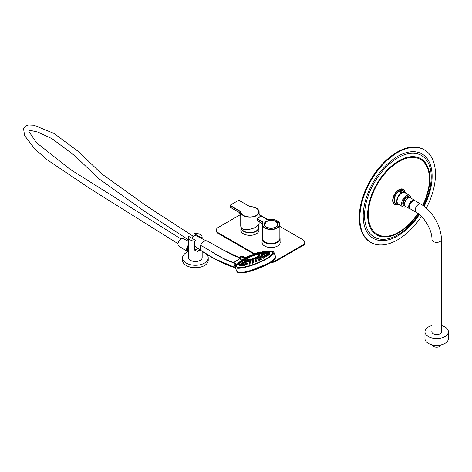 <?xml version="1.0" encoding="UTF-8"?>
<svg xmlns="http://www.w3.org/2000/svg" width="472" height="472" viewBox="0 0 472 472"><rect width="100%" height="100%" fill="white"/><g stroke="black" fill="none" stroke-linecap="round" stroke-linejoin="round"><path stroke-width="0.71" d="M441.143 344.879A4.49 2.596 180 0 1 438.169 347.044A4.49 2.596 180 0 1 433.502 346.43A4.49 2.596 180 0 1 432.216 344.879M409.832 208.37A4.49 2.596 -60 0 1 409.006 206.376A4.49 2.596 -60 0 1 410.894 201.927A4.49 2.596 -60 0 1 414.322 200.6A4.49 2.596 120 0 0 412.18 200.877A4.49 2.596 120 0 0 409.56 203.987A4.49 2.596 120 0 0 409.006 206.376A4.49 2.596 120 0 0 409.832 208.37M409.472 206.441A3.853 2.224 -60 0 1 409.46 206.117A3.853 2.224 -60 0 1 412.469 201.255M420.882 204.134A4.708 2.714 -60 0 0 418.534 204.37A4.708 2.714 -60 0 0 415.207 210.134A4.708 2.714 -60 0 0 416.18 212.288L410.433 208.966A4.708 2.714 -60 0 1 409.46 206.813A4.708 2.714 -60 0 1 411.513 202.081A4.708 2.714 -60 0 1 415.136 200.818L420.882 204.134C432.14 210.441 441.556 226.743 441.385 239.646L441.385 332.465M431.974 331.084A4.856 2.802 -0 0 0 431.88 331.35A4.856 2.802 -0 0 0 431.827 331.775A4.856 2.802 -0 0 0 436.311 334.571A4.856 2.802 -0 0 0 441.479 332.199A4.856 2.802 -0 0 0 441.532 331.775A4.856 2.802 -0 0 0 441.385 331.084M431.974 325.58A11.723 6.767 -0 0 0 425.095 330.754A11.723 6.767 -0 0 0 424.959 331.775L424.959 338.625A11.723 6.767 -0 0 0 435.792 345.368A11.723 6.767 -0 0 0 448.264 339.645A11.723 6.767 -0 0 0 448.4 338.625L448.4 331.775A11.723 6.767 -0 0 0 441.385 325.58M424.959 331.775A11.723 6.767 -0 0 0 435.792 338.524A11.723 6.767 -0 0 0 448.264 332.801A11.723 6.767 -0 0 0 448.4 331.775M426.322 208.093A53.472 30.869 120 0 0 424.393 149.854L423.791 149.506A53.472 30.869 120 0 0 397.058 152.155A53.472 30.869 120 0 0 362.124 199.272A53.472 30.869 120 0 0 370.319 242.118L370.927 242.466A53.472 30.869 120 0 0 397.66 239.817A53.472 30.869 120 0 0 421.425 216.4M424.393 149.854A53.472 30.869 120 0 0 397.66 152.503A53.472 30.869 120 0 0 362.732 199.621A53.472 30.869 120 0 0 370.927 242.466M401.66 192.275A0.855 0.501 -0.6 0 0 401.672 192.198A0.855 0.501 -0.6 0 0 400.875 191.709A0.855 0.501 -0.6 0 0 399.973 192.139A0.855 0.501 -0.6 0 0 399.961 192.222A0.855 0.501 -0.6 0 0 400.757 192.712A0.855 0.501 -0.6 0 0 401.66 192.275M401.123 191.98L400.327 192.169L400.999 192.476L401.123 191.98L401.129 192.381M400.639 192.446L400.634 191.945M403.412 205.155A4.921 2.838 120 0 0 403.519 205.226A4.921 2.838 120 0 0 404.764 205.426M403.212 204.907A4.921 2.838 120 0 0 403.69 204.925M409.519 197.662A4.985 2.879 120 0 0 408.776 196.824A4.985 2.879 120 0 0 406.233 197.095A4.985 2.879 120 0 0 403.017 201.491A4.985 2.879 120 0 0 403.79 205.456A4.985 2.879 120 0 0 404.887 205.68M403.643 205.361A4.985 2.879 120 0 0 404.787 205.479M410.964 198.163A6.632 3.829 120 0 0 409.596 195.396L405.059 192.777A6.632 3.829 120 0 0 401.684 193.142A6.632 3.829 120 0 0 397.4 198.989A6.632 3.829 120 0 0 398.427 204.264L402.964 206.883A6.632 3.829 120 0 0 406.044 206.683M409.596 195.396A6.632 3.829 120 0 0 406.221 195.762A6.632 3.829 120 0 0 401.938 201.609A6.632 3.829 120 0 0 402.964 206.883M406.416 193.561A7.163 4.136 120 0 0 405.324 192.316L402.905 190.918A7.163 4.136 120 0 0 399.259 191.307A7.163 4.136 120 0 0 394.633 197.626A7.163 4.136 120 0 0 395.743 203.326L398.161 204.724A7.163 4.136 120 0 0 399.79 205.043M405.324 192.316A7.163 4.136 120 0 0 401.678 192.706A7.163 4.136 120 0 0 397.052 199.025A7.163 4.136 120 0 0 398.161 204.724M409.295 197.674A4.985 2.879 120 0 0 408.616 196.741M409.236 197.679A4.921 2.838 120 0 0 408.439 196.706A4.921 2.838 120 0 0 408.327 196.641M408.262 197.001A4.921 2.838 120 0 0 408.009 196.594M415.248 200.883A4.921 2.838 120 0 0 414.64 200.281A4.921 2.838 120 0 0 409.312 203.933A4.921 2.838 120 0 0 409.72 208.807A4.921 2.838 120 0 0 410.546 209.031M408.404 197.915L408.286 197.851A3.853 2.224 120 0 0 407.897 197.703A3.853 2.224 120 0 0 404.115 200.706A3.853 2.224 120 0 0 404.433 204.518L404.551 204.588M188.605 251.688A4.49 2.596 -60 0 1 187.862 251.476A4.49 2.596 -60 0 1 186.93 249.422A4.49 2.596 -60 0 1 188.605 245.222M188.605 251.169L188.18 250.921A3.853 2.224 -60 0 1 187.384 249.157A3.853 2.224 -60 0 1 188.605 245.835M194.712 235.593L193.909 235.186L194.399 235.687M200.175 249.765L197.385 251.369A6.779 3.912 -0 0 0 200.181 250.402A6.779 3.912 0 0 0 200.458 250.231L200.447 245.298L203.432 241.351L206.801 240.738L233.274 255.511L240.053 257.948M194.771 241.192L195.886 240.549L188.77 236.442A6.779 3.912 0 0 0 188.605 237.292A6.779 3.912 0 0 0 194.771 241.192L194.771 250.201L197.385 251.369M188.605 237.292L188.605 257.618A6.779 3.912 0 0 0 192.788 261.234A6.779 3.912 0 0 0 200.181 260.391A6.779 3.912 0 0 0 202.163 257.618L202.163 251.417M202.14 238.779L202.14 236.938A6.779 3.912 0 0 0 193.909 233.475L193.909 235.186M193.909 233.475L201.025 237.581L202.14 236.938M201.025 238.212L201.025 237.581M187.75 251.9A12.832 7.41 0 0 0 182.552 257.859L182.552 260.302A12.832 7.41 0 0 0 189.414 266.857A12.832 7.41 0 0 0 202.659 266.409A12.832 7.41 0 0 0 208.217 260.302L208.217 257.859A12.832 7.41 0 0 0 206.063 253.747M182.552 257.859A12.832 7.41 0 0 0 189.414 264.414A12.832 7.41 0 0 0 202.659 263.96A12.832 7.41 0 0 0 208.217 257.859M202.877 251.841A12.832 7.41 0 0 0 202.163 251.564M191.632 238.094A4.767 2.755 -60 0 1 196.075 235.705L205.509 240.484M188.605 241.351L183.095 238.602A4.277 2.472 120 0 0 179.826 239.841A4.277 2.472 120 0 0 178.009 244.095A4.277 2.472 120 0 0 178.817 246.006L187.561 251.794A4.921 2.838 120 0 0 188.605 252.077M188.605 244.832A4.921 2.838 120 0 0 186.629 249.594A4.921 2.838 120 0 0 187.561 251.794M188.605 245.7A3.982 2.301 120 0 0 187.29 249.216A3.982 2.301 120 0 0 188.116 251.039A3.982 2.301 120 0 0 188.605 251.21M253.865 255.511L254.526 255.334L253.865 255.511M252.667 255.948L253.328 255.771L252.667 255.948M251.493 256.443L252.154 256.267L251.493 256.443M248.467 259.211L249.127 259.034L248.467 259.211M249.057 259.246L249.717 259.069L249.057 259.246M249.871 259.157L250.532 258.981L249.871 259.157M257.305 256.231L257.966 256.054L257.305 256.231M257.913 255.759L258.573 255.576L257.913 255.759M258.267 255.346L258.927 255.169L258.267 255.346M257.004 257.352A6.844 1.446 -21.2 0 0 257.795 256.921A6.844 1.446 -21.2 0 0 258.597 256.426M259.388 255.83A6.844 1.446 -21.2 0 0 259.966 254.78C257.299 254.013 253.806 254.862 249.482 257.334C247.222 258.933 246.461 259.73 247.21 259.724A6.844 1.446 -21.2 0 0 248.756 260.09M255.187 254.927L254.839 253.96L253.246 254.579L253.588 255.458M257.358 254.249L258.685 253.906L258.302 252.915L256.709 253.535L257.045 254.402M260.178 253.688L261.464 253.493M262.367 254.396C261.919 254.762 262.29 254.792 263.482 254.473L263.765 254.249L263.364 253.198L261.765 253.818L261.93 254.237M261.405 255.558C260.981 255.995 261.358 256.036 262.538 255.688L262.745 255.564M259.199 257.045C258.798 257.547 259.175 257.594 260.337 257.193L260.208 255.883L258.615 256.502L258.945 257.358M256.674 259.01L257.458 258.414L257.087 257.458L255.494 258.078L255.759 258.774M253.552 260.219L253.877 259.789L253.523 258.88L251.93 259.5L252.19 260.172L252.992 260.096L252.207 260.166M250.372 260.933L250.06 259.924L248.467 260.544L248.809 261.435M247.417 261.535L247.228 260.438L245.629 261.057L246.03 262.084M244.508 261.665C244.118 262.202 244.461 262.137 245.517 261.482L245.717 261.281M245.033 259.848L246.272 259.281L245.953 258.455L244.36 259.075L244.52 259.494M248.231 257.671L249.47 257.104L249.092 256.131L247.499 256.75L247.918 257.836A64.162 64.162 0 0 0 247.145 258.202L247.304 258.119M251.588 256.178L252.455 255.812L252.066 254.797L251.24 255.311M255.175 254.815L255.6 254.656L255.193 253.606L254.821 253.918M258.627 253.747L258.219 252.549M263.099 252.968L263.771 252.785M266.527 253.187L266.12 251.924L264.526 252.544L264.715 253.033M265.895 254.154L266.768 253.794L266.308 252.608L264.709 253.228L264.833 253.535M264.698 254.827C264.267 255.24 264.65 255.299 265.854 255.01L266.131 254.756L265.677 253.582L264.084 254.202L264.42 255.087M263.287 256.007C262.88 256.479 263.27 256.55 264.456 256.219L264.715 256.013M261.205 257.334C260.815 257.859 261.205 257.936 262.379 257.559L262.19 256.107L260.597 256.727L260.957 257.659M259.234 259.163L259.995 258.573L259.576 257.488L257.983 258.107L258.514 259.199M256.461 260.432L257.01 259.865L256.603 258.821L255.01 259.441L255.429 260.497M253.547 261.494L253.865 261.022L253.476 260.019L251.877 260.638L252.331 263.069M250.585 262.343L250.402 260.998L248.809 261.618L249.257 262.751M247.7 263.057L247.965 262.615L247.605 261.689L246.006 262.308L246.531 263.512M245.003 263.624L245.611 262.951L245.257 262.048L243.664 262.668L244.112 263.824L245.068 263.836L244.284 263.907M242.626 263.476C242.266 264.066 242.608 264.007 243.646 263.299L243.829 263.093M242.655 261.984L242.36 261.01L240.767 261.63L240.956 262.125M242.561 261.523L243.334 260.922L242.992 260.037L241.398 260.656L241.517 260.969M267.866 254.343C267.429 254.732 267.819 254.815 269.04 254.579L269.323 254.343L268.91 253.281L267.417 254.166M269.105 253.777L269.819 253.482L269.406 252.408L267.913 253.293M269.606 252.927L269.323 251.735L267.73 252.355L267.878 252.738M249.688 263.6C249.363 264.302 249.741 264.349 250.821 263.73L250.715 262.479L249.122 263.099L249.487 264.043M252.538 262.638C252.207 263.329 252.591 263.394 253.694 262.821L253.576 261.547L251.983 262.166M255.429 261.523C255.087 262.196 255.482 262.273 256.609 261.759L256.479 260.461L254.88 261.081L255.216 261.942M258.255 260.308C257.901 260.951 258.296 261.04 259.447 260.585L259.305 259.264L257.712 259.883L258.031 260.709M260.898 259.039C260.532 259.635 260.933 259.736 262.102 259.334L261.96 258.001L260.361 258.621L260.668 259.411M263.27 257.753C262.886 258.308 263.287 258.408 264.467 258.06L264.326 256.727L262.733 257.346L263.028 258.101M265.27 256.514C264.869 257.016 265.27 257.116 266.468 256.809L266.326 255.482L264.733 256.101L265.01 256.827M266.822 255.364C266.403 255.812 266.798 255.901 268.007 255.635L268.279 255.358L267.872 254.32L266.279 254.939L266.55 255.641M240.012 263.134L240.626 262.585L240.36 261.901L238.867 262.786M240.018 263.636L239.87 262.774L238.272 263.388L238.425 263.771M240.803 265.364C240.46 266.007 240.803 265.948 241.817 265.193L241.977 264.998M242.46 265.282C242.13 265.954 242.484 265.925 243.511 265.187L243.446 264.055L241.847 264.668L242.248 265.707M244.555 264.951C244.23 265.642 244.59 265.636 245.629 264.934L245.552 263.76L243.953 264.379L244.348 265.382M246.992 264.385C246.667 265.087 247.039 265.105 248.101 264.438L248.006 263.228L246.408 263.848L246.791 264.822M235.929 265.199L235.209 267.235L236.92 271.654L240.626 272.722L248.939 271.235L268.981 263.051L274.25 259.346L275.624 256.691L273.89 252.225A20.744 4.384 158.8 0 1 267.252 258.597A20.744 4.384 158.8 0 1 247.216 266.774A20.744 4.384 158.8 0 1 235.209 267.235A20.744 4.384 158.8 0 1 235.345 266.125M240.49 262.279L241.393 261.818M239.634 265.199C239.28 265.801 239.611 265.718 240.626 264.951M238.348 264.06L238.649 263.606L239.947 263.441L238.348 264.06L238.767 265.134L239.192 265.028M244.343 258.945L242.797 259.464L243.511 260.526M241.652 263.164C241.275 263.706 241.605 263.618 242.637 262.91M243.41 260.261L243.705 259.801L245.003 259.641L243.41 260.261L243.994 261.311M243.853 260.957L244.154 260.497L245.452 260.337L243.853 260.957L244.319 262.043M238.384 263.665A19.252 4.065 -21.2 0 0 243.505 267.152A19.252 4.065 -21.2 0 0 266.308 258.603A19.252 4.065 -21.2 0 0 269.323 251.729L268.031 251.895L267.73 252.355M250.042 259.889A6.844 1.446 -21.2 0 0 251.912 259.411M253.517 258.874A6.844 1.446 -21.2 0 0 255.488 258.078L255.789 257.618L257.087 257.458M242.13 256.231L247.245 258.296A33.677 16.343 -6.9 0 0 246.88 258.503A33.677 16.343 -6.9 0 0 246.52 258.715L246.118 258.88A64.157 37.04 60 0 1 246.154 258.892M249.682 256.001L249.983 255.541L251.281 255.381L249.682 256.001L250.254 256.91M261.323 253.122L261.618 252.662L262.916 252.502L261.323 253.122L261.83 253.977M264.196 252.909L265.276 252.898M266.503 252.272L267.583 252.26M267.087 251.906L267.388 251.446L268.686 251.287L267.087 251.906L267.353 252.591L267.836 252.638M235.858 265.388L235.793 264.231L233.404 262.662C222.707 259.736 211.403 251.033 200.447 245.298C211.409 250.974 222.772 259.547 233.504 262.397L233.546 262.408C235.734 263.299 236.555 264.184 236.006 265.069L238.826 262.674M247.57 257.836L247.865 257.7M236.006 265.069L235.965 265.181A20.662 4.366 -21.2 0 0 258.975 262.556A20.662 4.366 -21.2 0 0 268.674 251.263M275.601 257.517L271.565 261.63L257.73 268.509L242.98 272.651L237.711 272.368M247.747 257.393L247.434 257.488L247.747 257.393M233.404 262.662L240.195 258.432M235.375 267.63L214.524 258.691L200.447 250.213C212.252 258.272 223.881 264.049 235.339 267.553L233.546 262.408M214.105 258.455L200.447 250.213M240.059 257.972L221.179 248.95M240.997 227.032A8.986 5.186 0 0 0 240.932 227.651A8.986 5.186 0 0 0 249.9 232.838A8.986 5.186 0 0 0 258.898 227.651A8.986 5.186 0 0 0 258.355 225.87M258.278 225.522L258.467 227.84A8.555 4.938 180 0 1 258.137 229.02A8.555 4.938 180 0 1 248.88 232.554A8.555 4.938 180 0 1 241.369 227.84L241.357 227.675M262.32 237.634A8.986 5.186 -0 0 0 262.107 238.761A8.986 5.186 -0 0 0 269.341 243.847A8.986 5.186 -0 0 0 280.073 238.761A8.986 5.186 -0 0 0 279.861 237.634M272.604 243.345A8.083 4.667 180 0 1 269.583 243.345M240.932 229.994A9.092 5.245 0 0 0 240.85 230.448M240.932 229.298A9.092 5.245 0 0 0 240.826 230.1A9.092 5.245 0 0 0 243.493 233.811A9.092 5.245 0 0 0 253.399 234.944A9.092 5.245 0 0 0 259.01 230.1A9.092 5.245 0 0 0 258.898 229.298M262.019 242.673A9.092 5.245 180 0 1 262.107 242.219M280.073 241.522A9.092 5.245 180 0 1 280.179 242.325A9.092 5.245 180 0 1 274.568 247.169A9.092 5.245 180 0 1 264.662 246.036A9.092 5.245 180 0 1 262.001 242.325A9.092 5.245 180 0 1 262.107 241.522M254.29 253.576L218.158 232.72A6.419 3.705 0 0 1 216.282 230.1A6.419 3.705 0 0 1 218.158 227.48L240.567 214.542M271.4 261.742A6.419 3.705 0 0 0 275.63 260.656L275.63 261.358A6.419 3.705 180 0 1 270.373 262.42M302.853 244.944A6.419 3.705 0 0 0 304.729 242.325L304.729 243.021A6.419 3.705 180 0 1 302.853 245.641L302.853 244.944L275.63 260.656M304.729 242.325A6.419 3.705 0 0 0 302.853 239.705L279.861 226.43M259.116 214.453L267.943 219.551M253.676 253.924L218.158 233.416A6.419 3.705 180 0 1 216.282 230.796L216.282 230.1M302.853 245.641L275.63 261.358M280.073 242.219A9.092 5.245 180 0 1 280.161 242.673M258.986 230.448A9.092 5.245 0 0 0 258.898 229.994M264.344 224.684A6.755 3.9 0 0 0 264.332 224.932A6.755 3.9 0 0 0 264.332 225.02M266.426 226.967A6.602 3.811 0 0 0 275.76 226.967A6.602 3.811 0 0 0 275.76 221.58A6.602 3.811 0 0 0 266.426 221.58A6.602 3.811 0 0 0 266.426 226.967M277.849 225.02A6.755 3.9 0 0 0 277.849 224.932A6.755 3.9 0 0 0 277.837 224.684M275.967 227.162A6.844 3.953 0 0 0 277.937 224.389A6.844 3.953 0 0 0 275.931 221.592A6.844 3.953 0 0 0 266.763 221.327L266.544 221.268A6.95 4.012 180 0 1 276.008 221.462A6.95 4.012 180 0 1 276.008 227.138A6.95 4.012 180 0 1 266.178 227.138L266.178 227.138A6.95 4.012 180 0 1 265.836 221.675L265.789 221.887A6.844 3.953 0 0 0 264.249 224.389A6.844 3.953 0 0 0 266.214 227.162M262.686 223.014A2.142 1.233 0 0 0 262.727 222.778L262.32 224.477L262.32 238.36A8.767 5.062 0 0 0 264.892 241.935A8.767 5.062 0 0 0 274.444 243.033A8.767 5.062 0 0 0 279.861 238.36L279.861 224.477A8.767 5.062 180 0 1 274.444 229.15A8.767 5.062 180 0 1 264.892 228.053A8.767 5.062 180 0 1 262.32 224.477A8.767 5.062 180 0 1 262.644 223.108L262.851 222.967A8.555 4.938 0 0 0 265.04 227.793A8.555 4.938 0 0 0 277.141 227.793A8.555 4.938 0 0 0 277.141 220.807A8.555 4.938 0 0 0 268.786 219.545A2.354 1.357 180 0 1 266.485 219.197L262.019 216.618A1.068 0.619 0 0 0 260.503 216.618L257.783 218.188A1.068 0.619 0 0 0 257.783 219.061L262.249 221.639A2.354 1.357 180 0 1 262.851 222.967M277.914 224.702A6.844 3.953 0 0 0 277.849 224.389M264.332 224.389A6.844 3.953 -0 0 0 264.267 224.702M266.544 221.268A1.068 0.619 0 0 0 265.836 221.675M261.553 222.99L257.677 220.819L257.258 220.194A1.286 0.743 0 0 0 257.629 220.719L262.096 223.522L262.102 221.905L257.629 219.321L257.629 220.719L262.379 223.87M262.373 223.911L262.172 223.51M240.72 215.332L240.72 225.734A9.198 5.31 0 0 0 243.416 229.486C247.753 229.952 252.083 229.091 256.42 226.902L259.116 223.905L259.116 221.651M239.481 200.671L237.971 200.671L230.714 204.866L230.714 205.739L240.272 211.255L240.956 212.123C241.092 216.4 251.305 218.607 256.272 215.427C260.815 211.09 258.91 208.14 250.543 206.588L249.045 206.193L239.587 200.665L237.817 200.759M240.124 213.497L240.744 215.627L240.124 213.468L238.82 212.17M239.51 212.736L240.744 215.627A9.198 5.31 180 0 1 240.72 215.35M416.18 212.288C424.281 216.548 432.334 230.501 431.974 239.646A4.708 2.714 -0 0 0 433.355 241.564A4.708 2.714 -0 0 0 440.004 241.564A4.708 2.714 -0 0 0 441.385 239.646M424.151 206.311A48.734 28.137 120 0 0 428.859 161.253A48.734 28.137 120 0 0 397.66 156.374A48.734 28.137 120 0 0 363.204 216.058A48.734 28.137 120 0 0 397.66 235.953A48.734 28.137 120 0 0 419.372 214.53M423.608 205.91A47.141 27.217 120 0 0 428.027 162.457A47.141 27.217 120 0 0 397.878 157.795A47.141 27.217 120 0 0 364.543 215.533A47.141 27.217 120 0 0 397.878 234.779A47.141 27.217 120 0 0 418.847 214.105M422.953 205.444A44.014 25.411 120 0 0 426.853 165.106A44.014 25.411 120 0 0 398.763 160.863A44.014 25.411 120 0 0 367.641 214.766A44.014 25.411 120 0 0 398.763 232.737A44.014 25.411 120 0 0 418.216 213.621M422.67 205.255A43.218 24.951 120 0 0 426.434 165.713A43.218 24.951 120 0 0 398.869 161.572A43.218 24.951 120 0 0 368.308 214.506A43.218 24.951 120 0 0 398.869 232.147A43.218 24.951 120 0 0 417.938 213.427M404.964 192.104A8.75 5.05 120 0 0 398.869 189.714A8.75 5.05 120 0 0 392.704 199.798A8.75 5.05 120 0 0 397.802 204.518M404.687 191.945A8.378 4.838 120 0 0 398.928 190.057A8.378 4.838 120 0 0 393.052 199.473A8.378 4.838 120 0 0 397.518 204.352M403.784 191.425A7.404 4.277 120 0 0 399.265 191.042A7.404 4.277 120 0 0 394.208 198.423A7.404 4.277 120 0 0 396.616 203.833M408.964 197.768A4.785 2.761 120 0 0 405.135 201.491C406.711 198.482 408.51 197.284 410.528 197.91A4.921 2.838 120 0 0 405.194 201.556A4.921 2.838 120 0 0 405.607 206.429L409.72 208.807M405.129 201.509A4.785 2.761 120 0 0 404.705 205.143M407.442 196.629A5.133 4.118 102.1 0 1 407.897 197.703M404.604 204.889A5.133 5.133 0 0 1 403.188 204.872A5.133 4.118 -77.9 0 0 404.575 204.748M198.004 248.331L194.771 250.201M257.405 256.609A6.419 1.357 -21.2 0 0 258.013 254.337A6.419 1.357 -21.2 0 0 249.54 257.311A6.419 1.357 -21.2 0 0 248.933 259.582A6.419 1.357 -21.2 0 0 257.405 256.609M240.077 257.559A1.923 1.109 60 0 1 240.478 256.585A1.923 1.109 60 0 1 240.755 256.497A1.923 1.109 60 0 1 241.239 256.579L241.965 256.16A1.923 1.109 -120 0 0 241.481 256.078A1.923 1.109 -120 0 0 241.204 256.166L242.065 256.148L247.293 258.261M245.493 258.302L241.239 256.579L241.109 256.856A1.711 0.985 -120 0 0 240.685 256.78A1.711 0.985 -120 0 0 240.171 258.243A1.711 0.985 -120 0 0 241.623 259.877M240.921 260.945L240.136 261.01L240.921 260.945M239.805 261.482L240.1 261.022L241.398 260.863L239.906 261.748M242.466 259.777L241.682 259.848L242.466 259.777M247.523 263.305L246.738 263.376L247.523 263.305M242.962 264.131L242.177 264.202L242.962 264.131M241.286 264.178L240.502 264.243L241.286 264.178M240.171 264.715L240.472 264.255L241.77 264.096L240.171 264.715L240.584 265.771M240.106 263.972L239.322 264.043L240.106 263.972M238.991 264.509L239.292 264.049L240.59 263.889L238.991 264.509L239.404 265.577M239.463 263.523L238.679 263.594L239.463 263.523M239.387 262.851L238.602 262.922L239.387 262.851M239.882 261.978L239.092 262.048L239.882 261.978M267.394 254.396L266.609 254.467L267.394 254.396M265.842 255.558L265.058 255.629L265.842 255.558M263.848 256.803L263.063 256.874L263.848 256.803M261.476 258.084L260.692 258.154L261.476 258.084M258.827 259.34L258.042 259.411L258.827 259.34M255.995 260.538L255.21 260.609L255.995 260.538M253.098 261.624L252.308 261.695L253.098 261.624M250.237 262.562L249.452 262.633L250.237 262.562M268.845 251.818L268.061 251.889L268.845 251.818M268.922 252.49L268.137 252.561L268.922 252.49M268.432 253.358L267.648 253.429L268.432 253.358M268.202 251.369L267.417 251.44L268.202 251.369M260.91 251.788L261.14 252.119M263.317 251.458L262.485 251.552M262.426 251.582L263.453 251.682M264.91 251.405L264.373 251.493M264.231 251.747L264.532 251.287L265.83 251.128L263.535 252.19L263.877 253.069M267.022 251.163L266.238 251.234L267.022 251.163M265.907 251.706L266.208 251.246L267.506 251.086L265.931 251.765M246.832 257.258L246.048 257.328L246.832 257.258M245.717 257.8L246.018 257.34L247.316 257.181L246.142 257.795M249.104 256.172L249.676 255.853M249.688 255.806L248.886 255.971M249.741 256.148L249.198 256.408M251.499 254.88L252.797 254.721L252.201 255.145M255.122 253.505L255.694 253.635L255.328 253.948M258.202 252.532L258.373 252.909M243.912 258.921L243.127 258.992L243.912 258.921M242.514 260.119L241.723 260.19L242.514 260.119M241.882 261.093L241.092 261.163L241.882 261.093M242.065 261.777L241.28 261.848L242.065 261.777M240.95 262.32L241.251 261.86L242.543 261.7L240.95 262.32L241.41 263.506M243.056 262.131L242.266 262.202L243.056 262.131M241.941 262.674L242.236 262.214L243.534 262.054L241.941 262.674L242.396 263.848M244.779 262.131L243.994 262.202L244.779 262.131M247.121 261.771L246.337 261.842L247.121 261.771M249.924 261.075L249.139 261.146L249.924 261.075M256.119 258.904L255.334 258.975L256.119 258.904M259.093 257.57L258.308 257.641L259.093 257.57M261.712 256.19L260.928 256.261L261.712 256.19M263.795 254.856L263.004 254.927L263.795 254.856M262.68 255.393L262.975 254.939L264.273 254.78L262.68 255.393L263.028 256.302M265.193 253.665L264.408 253.735L265.193 253.665M265.825 252.691L265.04 252.762L265.825 252.691M265.642 252.001L264.857 252.072L265.642 252.001M264.65 251.647L263.866 251.718L264.65 251.647M262.928 251.653L262.143 251.723L262.928 251.653M261.812 252.19L262.107 251.729L263.405 251.57L261.812 252.19L261.936 252.508M260.585 252.013L259.801 252.083L260.585 252.013M259.842 252.561L259.547 253.022L261.14 252.402L259.47 252.549L259.765 252.089L261.063 251.93L260.692 252.249M257.783 252.703L256.998 252.774L257.783 252.703M256.75 253.287L256.963 252.785L258.16 252.774M254.485 253.794L253.83 253.983M251.582 254.88L250.797 254.951L251.582 254.88M248.614 256.213L247.824 256.284L248.614 256.213M245.475 258.532L244.691 258.603L245.475 258.532M244.525 259.724L243.735 259.789L244.525 259.724M244.968 260.42L244.183 260.485L244.968 260.42M246.744 260.514L245.959 260.585L246.744 260.514M249.582 260.007L248.797 260.078L249.582 260.007M253.045 258.963L252.255 259.028L253.045 258.963M256.609 257.541L255.818 257.612L256.609 257.541M259.73 255.96L258.939 256.03L259.73 255.96M261.93 254.467L261.146 254.538L261.93 254.467M260.815 255.004L261.116 254.544L262.408 254.384L260.815 255.004L261.134 255.83M262.88 253.281L262.096 253.352L262.88 253.281M262.438 252.585L261.647 252.656L262.438 252.585M260.656 252.485L259.871 252.555L260.656 252.485M257.824 252.998L257.039 253.069L257.824 252.998M254.361 254.042L253.576 254.113L254.361 254.042M250.797 255.458L250.012 255.529L250.797 255.458M259.641 253.269A20.662 4.366 -21.2 0 0 258.868 253.505L259.635 253.263M256.939 254.131A20.662 4.366 -21.2 0 0 256.013 254.449L256.939 254.131M253.547 255.352A20.662 4.366 -21.2 0 0 253.104 255.517L253.547 255.352M273.034 251.499A20.744 4.384 158.8 0 1 273.89 252.225L268.668 251.257M245.971 258.497L246.52 258.715M245.027 258.438L241.109 256.856M218.158 232.72L218.158 233.416M265.482 222.265A6.755 3.9 0 0 0 264.332 224.442A6.755 3.9 0 0 0 266.839 227.475M275.341 227.475A6.755 3.9 0 0 0 275.872 227.203A6.755 3.9 0 0 0 277.849 224.442A6.755 3.9 0 0 0 276.698 222.265M277.294 220.896A8.767 5.062 180 0 1 279.861 224.477L277.247 220.796C274.804 219.48 271.972 219.049 268.751 219.51L268.786 219.545M262.727 222.778A2.142 1.233 0 0 0 262.102 221.905L262.249 221.639M257.783 219.061L257.629 219.321A1.286 0.743 180 0 1 257.258 218.802A1.286 0.743 180 0 1 257.629 218.276L257.258 220.194M257.783 218.188L260.397 216.607L262.125 216.607L266.485 219.197M266.639 219.279L268.727 219.598M240.956 212.123L240.744 212.306A9.198 5.31 0 0 0 246.697 216.908A9.198 5.31 0 0 0 256.42 215.692A9.198 5.31 0 0 0 259.116 211.934A9.198 5.31 0 0 0 256.343 208.14M240.272 211.255L240.124 211.521A2.142 1.233 180 0 1 240.744 212.306L240.744 215.627M239.634 200.759L249.151 206.181L250.561 206.588M250.543 206.588L250.555 206.547C255.771 207.001 258.621 208.795 259.116 211.934L259.116 217.344M230.714 205.739L230.56 205.998L240.124 211.521L240.124 213.468M230.56 204.954A1.286 0.743 0 0 0 230.183 205.473A1.286 0.743 0 0 0 230.56 205.998L230.601 207.497L238.673 212.081L230.56 207.397A1.286 0.743 0 0 1 230.183 206.872L230.56 204.954M230.714 204.866L237.971 200.671M431.974 239.646L431.974 332.465M405.607 206.429C404.351 205.468 404.191 203.821 405.123 201.497M408.693 197.809A5.133 5.133 0 0 0 407.967 196.594M410.528 197.91L414.64 200.281M180.906 238.932L70.098 169.306L36.332 142.55L29.028 131.647L28.881 130.591M28.892 130.514L30.279 130.384L37.996 132.101L52.138 138.744L74.759 155.683L98.807 178.67L143.6 210.713L188.605 239.906M178.027 243.688L90.329 188.812L47.111 159.725L35.005 149.176L24.568 135.552L23.6 128.815L24.367 127.298L26.043 125.806L28.544 124.956L33.842 125.186L54.068 133.452L78.771 151.831L101.539 173.731L147.27 206.476L193.296 236.295M194.771 246.225L200.163 249.741M241.959 260.031C240.348 259.688 239.853 258.538 240.478 256.585L241.204 256.166M242.944 259.7L241.652 259.86L241.351 260.32M248.006 263.228L246.708 263.388L246.408 263.848M245.552 263.76L244.254 263.919L243.953 264.379M243.446 264.055L242.148 264.214L241.847 264.668M239.87 262.774L238.572 262.933L238.272 263.388M240.36 261.901L239.062 262.06L238.767 262.52M267.872 254.32L266.574 254.479L266.279 254.939M266.326 255.482L265.028 255.641L264.733 256.101M264.326 256.727L263.028 256.886L262.733 257.346M261.96 258.001L260.662 258.16L260.361 258.621M259.305 259.264L258.013 259.423L257.712 259.883M256.479 260.461L255.181 260.621L254.88 261.081M253.576 261.547L252.278 261.706M250.715 262.479L249.417 262.638L249.122 263.099M269.406 252.408L268.108 252.567L267.807 253.027M268.91 253.281L267.612 253.44L267.317 253.901M249.965 255.918L248.667 256.078M244.396 258.845L243.098 259.004L242.797 259.464M242.992 260.037L241.693 260.196L241.398 260.656M242.36 261.01L241.062 261.169L240.767 261.63M245.257 262.048L243.965 262.208L243.664 262.668M247.605 261.689L246.307 261.848L246.006 262.308M250.402 260.998L249.11 261.158L248.809 261.618M253.476 260.019L252.178 260.178L251.877 260.638M256.603 258.821L255.305 258.981L255.01 259.441M259.576 257.488L258.278 257.647L257.983 258.107M262.19 256.107L260.892 256.267L260.597 256.727M265.677 253.582L264.379 253.741L264.084 254.202M266.308 252.608L265.01 252.768L264.709 253.228M266.12 251.924L264.822 252.083L264.526 252.544M265.252 251.883L265.134 251.57L263.836 251.729L263.535 252.19M255.193 253.606L253.895 253.765L253.6 254.219M252.066 254.797L250.768 254.957L250.473 255.417M249.092 256.131L247.794 256.29L247.499 256.75M245.953 258.455L244.655 258.615L244.36 259.075M247.228 260.438L245.93 260.597L245.629 261.057M250.06 259.924L248.762 260.084L248.467 260.544M253.523 258.88L252.225 259.039L251.93 259.5M260.208 255.883L258.91 256.042L258.615 256.502M263.364 253.198L262.066 253.358L261.765 253.818M258.302 252.915L257.004 253.075L256.709 253.535M254.839 253.96L253.547 254.119L253.246 254.579M251.281 255.381L251.617 256.255M261.14 252.402L261.335 252.909M262.916 252.502L263.122 253.033M262.408 254.384L262.709 255.157M245.452 260.337L245.647 260.845M245.003 259.641L245.21 260.172M261.063 251.93L261.405 252.815M263.405 251.57L263.559 251.965M264.273 254.78L264.721 255.93M243.534 262.054L243.688 262.444M242.543 261.7L242.667 262.013M258.556 252.697L258.916 253.623M255.694 253.635L256.036 254.502M252.797 254.721L253.116 255.547M247.316 257.181L247.617 257.966M265.83 251.128L265.948 251.446M263.724 251.423L263.842 251.723M261.264 251.954L261.559 252.703M268.686 251.287L268.804 251.6M239.947 263.441L240.065 263.754M241.77 264.096L241.894 264.414M259.694 253.411A64.162 64.162 0 0 0 258.68 253.694M256.969 254.202A64.162 64.162 0 0 0 255.6 254.65M253.558 255.376A64.162 64.162 0 0 0 252.455 255.806M250.007 256.839A64.162 64.162 0 0 0 249.458 257.087M275.624 256.691C276.35 257.494 274.993 259.14 271.565 261.63C267.5 265.382 249.092 272.775 242.98 272.651M259.547 253.022L259.865 253.853M236.92 271.654C237.658 272.84 239.676 273.17 242.974 272.651M214.524 258.691C222.424 263.228 229.392 266.226 235.434 267.671M240.932 227.651L240.932 230.902M258.898 227.651L258.898 230.902M280.073 238.761L280.073 243.127M262.107 238.761L262.107 243.127M264.332 224.932L266.356 221.586C272.25 219.563 276.079 220.518 277.849 224.442L277.849 224.932M230.183 206.872L230.601 207.497L238.714 212.176L240.095 213.503"/></g></svg>
